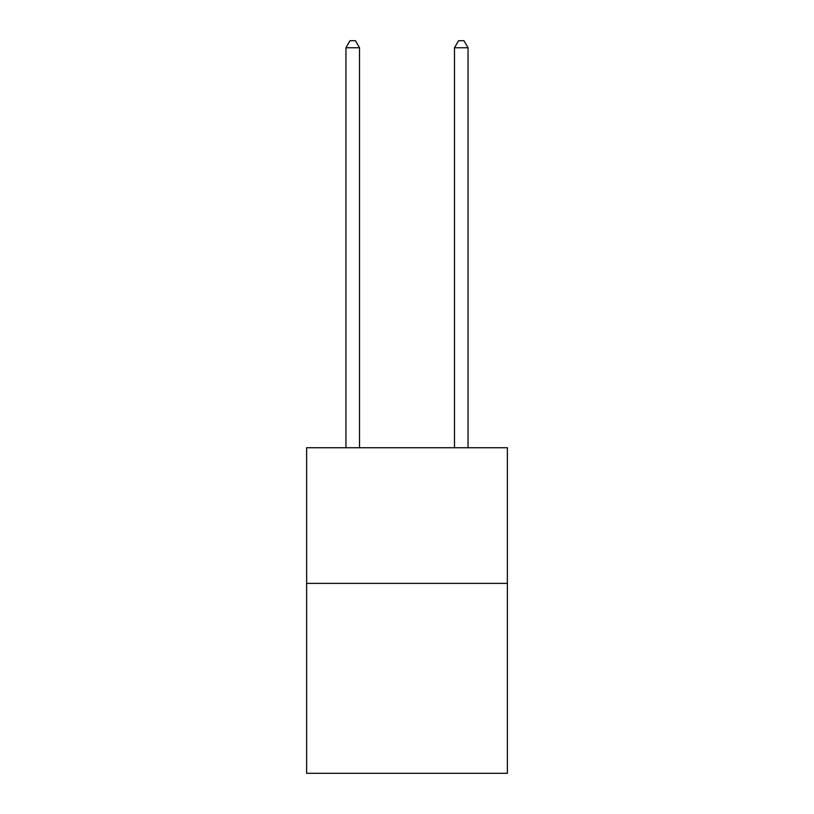 <?xml version="1.0" encoding="UTF-8"?>
<svg xmlns="http://www.w3.org/2000/svg" width="814" height="814" viewBox="0 0 814 814"><rect width="100%" height="100%" fill="white"/><g stroke="black" fill="none" stroke-linecap="round" stroke-linejoin="round"><path stroke-width="1.22" d="M507.376 583.394L507.376 773.3L306.624 773.3L306.624 447.751L507.376 447.751L507.376 583.394L306.624 583.394M359.523 447.751L359.523 47.751L345.96 47.751L345.96 447.751M345.96 47.751L350.03 40.7L355.453 40.7L359.523 47.751M468.04 447.751L468.04 47.751L454.477 47.751L454.477 447.751M454.477 47.751L458.547 40.7L463.97 40.7L468.04 47.751"/></g></svg>
